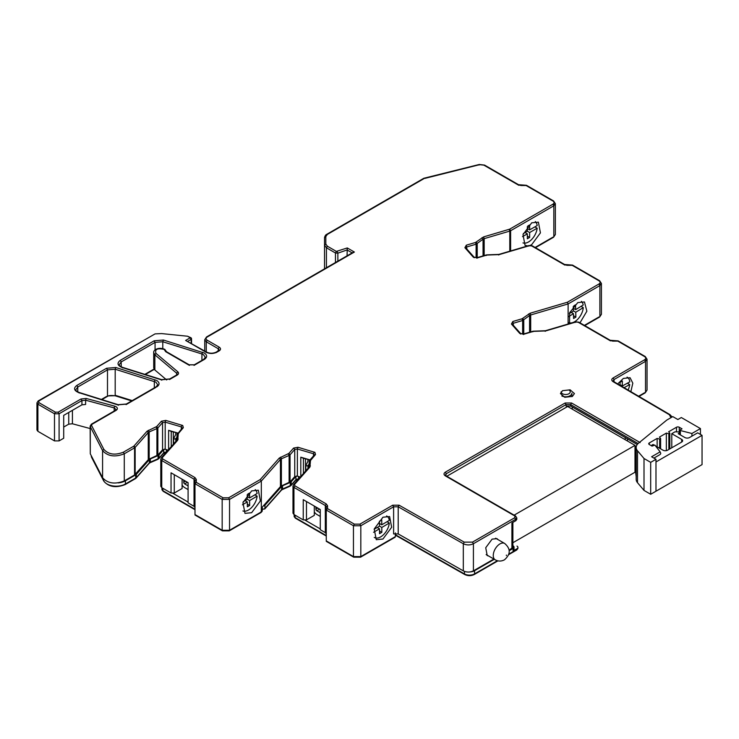 <?xml version="1.0" encoding="UTF-8"?>
<svg xmlns="http://www.w3.org/2000/svg" width="739" height="739" viewBox="0 0 739 739"><rect width="100%" height="100%" fill="white"/><g stroke="black" fill="none" stroke-linecap="round" stroke-linejoin="round"><path stroke-width="1.11" d="M307.914 459.612L307.914 461.404L305.503 466.189L305.503 458.91M175.716 432.749L175.716 434.541L173.314 439.326L173.314 432.047M509.199 550.186L512.875 547.285L512.875 522.399M493.874 559.035L473.413 570.85C470.059 572.439 466.697 572.448 463.316 570.868L398.201 533.928L393.61 533.937L393.61 506.806L398.201 506.797L398.201 533.928M326.268 533.964L325.317 532.634L320.283 529.734L320.283 509.513L303.239 499.675L303.239 519.886L293.946 514.52L292.986 513.106M488.636 556.014L487.223 555.571L485.726 547.738L492.109 539.128L496.996 538.648L498.086 539.646M303.433 458.291L310.084 459.926L300.801 457.192L303.433 458.291L303.433 473.505M305.503 471.159L305.503 466.189M297.383 476.128L294.75 476.618L294.75 449.488L297.383 448.998L297.383 476.128L300.801 477.135L300.801 457.192M281.383 485.939L280.441 486.585L280.441 459.455L281.383 458.808L281.383 485.939L290.048 481.93L294.75 476.618M280.441 486.585L262.262 507.12L262.262 510.843L261.292 511.351M194.994 507.628L194.034 506.298L188.094 502.871L188.094 482.65L171.042 472.812L171.042 493.024L161.749 487.657L160.797 486.244M171.245 431.428L177.896 433.063L168.612 430.329L171.245 431.428L171.245 446.642M173.314 444.296L173.314 439.326M165.185 449.266L162.562 449.755L162.562 422.625L165.185 422.135L165.185 449.266L168.612 450.273L168.612 430.329M149.186 459.076L148.253 459.723L148.253 432.592L149.186 431.945L149.186 459.076L157.86 455.067L162.562 449.755M148.253 459.723L134.563 474.983L134.563 447.852L124.281 453.792C114.988 457.413 107.755 456.351 102.582 450.605L90.287 426.662L90.287 453.792L102.582 477.736L102.582 450.605L103.829 449.33L91.534 425.387L90.287 426.662L90.158 426.135L90.287 453.792M102.582 477.736C107.755 483.482 114.988 484.544 124.281 480.913L134.563 474.983M90.158 428.555L72.422 423.78L68.736 424.158L68.736 412.454M63.702 427.059L68.736 424.158M37.901 431.317L37.901 404.187L36.95 402.857L36.95 429.987L37.901 431.317L54.492 440.897L59.092 440.897L63.702 438.236L63.702 415.364L81.937 404.833L85.613 404.464L85.613 400.205L114.203 407.9L114.748 406.154L86.167 398.46L81.013 398.986L58.178 412.168L55.407 412.168L38.825 402.598L38.825 401L155.061 333.889L161.601 333.585L187.54 336.227L191.161 338.314L191.161 339.377L187.475 341.51M394.45 537.179L395.365 536.643L395.365 532.921M511.915 548.615L511.915 522.944L515.831 520.69L516.792 519.36L516.792 517.891L515.831 519.221L473.413 543.719L473.413 570.85M572.263 409.138L572.263 406.986M309.235 461.219L309.235 460.009M260.248 479.546L228.619 497.809L229.543 499.407L261.32 481.061L280.441 459.455L279.277 458.051L260.248 479.546L261.32 481.061L261.32 511.915L260.248 512.524L262.262 510.843M177.046 434.356L177.046 433.146M187.54 336.227L190.884 337.723A1.302 1.302 0 0 1 191.54 338.85L191.54 343.413M445.728 475.63L446.273 473.745L566.046 404.593L565.123 402.995L445.349 472.147C443.585 473.394 443.585 474.632 445.349 475.87L514.907 516.034L514.907 517.633L472.489 542.121L464.231 542.14L399.106 505.199L392.686 505.208L359.902 524.145L354.369 524.145L327.571 508.672L327.571 505.772L326.241 503.915L294.861 485.8L294.51 484.488L309.9 467.094L310.509 460.471L315.516 454.55L314.916 452.37L297.974 447.261L293.586 448.083L288.894 453.395L279.277 458.051M570.656 406.053L570.656 404.593L566.046 404.593L566.046 406.053L570.656 406.053L637.249 444.499M251.657 490.89L258.336 490.225L260.387 500.931L251.657 512.7L244.978 513.365L242.937 502.659L251.657 490.89M218.264 350.951L218.264 348.734L219.215 350.064L216.305 352.078C213.054 353.584 209.802 353.584 206.55 352.078L185.628 340.448L205.895 352.143C209.58 353.898 213.266 353.898 216.952 352.143L219.187 350.859C220.952 349.621 220.952 348.374 219.187 347.136L207.197 340.217C205.682 339.146 205.682 338.083 207.197 337.021L354.378 252.045L347.265 247.944L347.062 255.833M354.378 252.045L352.54 253.107L347.062 249.948L337.862 253.172L337.862 261.144M36.95 402.857L38.169 400.935L155.061 333.889M124.281 480.913L124.281 453.792L123.367 452.194C114.998 455.455 108.485 454.503 103.829 449.33M359.902 557.123L360.817 556.596L353.445 556.596L326.268 540.902L326.268 510.049L327.571 508.672M382.941 539.036L376.262 539.701L374.211 528.995L382.941 517.226L389.619 516.561L391.661 527.267L382.941 539.036M91.109 424.805L116.051 410.404C117.815 409.166 117.815 407.919 116.051 406.681L114.748 406.154M223.095 530.787L194.994 514.566L194.994 480.498L194.994 483.712L196.297 482.336L196.297 479.435L194.957 477.579L162.672 458.937L162.312 457.626L177.711 440.232L178.321 433.608L183.327 427.687L182.727 425.507L165.785 420.399L161.398 421.221L156.696 426.532L147.089 431.188L133.999 445.977L135.154 447.381L135.154 474.512M228.619 497.809L223.095 497.809L196.297 482.336M640.15 442.587L571.57 402.995L565.123 402.995M568.115 324.024L568.115 303.932L567.34 302.251L530.103 313.234L522.039 318.786L512.848 321.493L511.425 324.024L519.674 333.335L524.053 334.157L533.438 331.386L545.77 330.915L575.903 322.028L578.175 322.232L609.546 340.346L612.77 341.113L617.795 341.113L644.593 356.586C646.098 357.648 646.098 358.72 644.593 359.782L613.102 377.962C611.347 379.19 611.338 380.428 613.074 381.666L669.368 414.736L670.966 417.664M424.611 178.459L479.602 164.677L483.897 165.157L517.863 184.759L521.087 185.535L526.113 185.535L552.911 201.008C554.416 202.07 554.416 203.133 552.911 204.195L509.688 229.155L483.574 236.914L475.51 242.466L466.318 245.172L464.905 247.704L473.145 257.015L477.523 257.837L486.909 255.066L499.25 254.595L529.373 245.708L531.646 245.911L563.931 264.553L567.155 265.319L572.18 265.319L598.969 280.792C600.484 281.855 600.484 282.926 598.969 283.988L567.34 302.251M347.265 247.944L336.384 251.408L327.359 246.198L325.825 244.064L325.825 236.545L327.359 234.42L423.586 178.856M156.77 386.894C159.8 384.77 159.8 382.636 156.77 380.511L115.82 367.495L106.564 368.271L76.847 385.425C73.346 388.16 73.946 390.543 78.639 392.585L117.723 404.861L126.988 404.085L155.846 387.43M120.291 360.346C116.79 363.08 117.39 365.463 122.083 367.505L161.167 379.781L170.423 379.005L177.212 375.089C178.773 374.045 178.958 372.927 177.748 371.745L155.947 353.344C154.663 349.242 157.389 347.94 164.132 349.418L165.693 351.69L188.491 364.854L194.939 364.854L204.352 359.422C207.382 357.297 207.382 355.163 204.352 353.039L163.402 340.023L154.155 340.799L120.291 360.346L121.205 361.944L121.205 366.812M562.481 390.7L560.43 393.564L564.753 397.296L572.383 396.418L574.434 393.564L570.111 389.822L562.481 390.7M324.523 268.839L324.523 237.607L325.825 236.545M293.946 514.52L293.946 487.398L325.317 505.504L326.268 506.834L326.268 510.049L326.268 506.834L327.571 505.772M166.986 352.438L165.693 351.69M617.675 383.92L623.393 378.405L630.071 377.74L632.815 383.171L630.866 391.67M569.547 323.608L569.63 312.708L577.778 302.611L584.457 301.946L586.868 311.211L579.986 322.841M527.674 245.911L525.032 245.293L522.99 234.586L531.711 222.818L538.389 222.153L540.44 232.859L531.711 244.627L530.242 245.339M176.676 374.959L176.676 373.232L154.867 354.831L153.712 352.66L153.703 367.828L154.867 369.99L154.867 354.831L155.947 353.344M166.681 379.957L154.867 369.99M314.297 506.058L314.297 515.369L306.463 519.886L303.239 519.886M182.099 479.195L182.099 488.507L174.275 493.024L171.042 493.024M171.042 472.812L174.275 474.678L174.275 493.024M303.239 499.675L306.463 501.541L306.463 519.886M173.443 439.068L175.429 438.92L176.963 437.276M309.151 464.138L307.618 465.782L305.641 465.93M118.203 482.9A13.034 7.519 0 0 0 125.436 480.784L125.436 483.98L135.708 478.041A1.302 0.748 60 0 1 135.44 478.641L136.124 478.087A1.302 0.951 41.5 0 0 136.309 477.57L149.398 462.78A1.302 0.951 41.5 0 1 149.213 463.298L150.082 462.725A1.302 0.637 66.5 0 0 150.34 462.134L158.072 458.771A1.302 0.637 66.5 0 1 157.804 459.362L158.83 458.642A1.302 0.951 41.5 0 0 159.014 458.125L163.707 452.813A1.302 0.951 41.5 0 1 163.522 453.34L166.561 452.905M135.708 474.854A3.261 1.884 0 0 0 136.309 474.373L136.309 477.57A3.261 1.884 0 0 1 135.708 478.041L135.708 474.854L125.436 480.784M136.309 474.373L149.398 459.584A3.261 1.884 180 0 1 150.34 458.937L158.072 455.575A3.261 1.884 0 0 0 159.014 454.928L163.707 449.626A1.958 1.127 180 0 1 164.511 449.146M188.094 502.067L172.427 493.024M263.37 505.864A1.958 1.127 0 0 0 264.941 505.254L281.596 486.447A3.261 1.884 180 0 1 282.529 485.8L290.261 482.438A3.261 1.884 0 0 0 291.203 481.791L295.905 476.489A1.958 1.127 180 0 1 296.699 476.008M320.283 528.93L304.616 519.886M470.318 571.894A7.168 4.138 0 0 0 474.558 570.711L494.336 559.294M509.254 550.684L513.069 548.477A3.261 1.884 0 0 0 514.021 547.146A3.261 1.884 0 0 0 513.069 545.816L512.875 545.705M514.021 547.146L514.021 549.677A3.261 1.884 180 0 1 513.069 551.008L513.069 548.477M508.94 554.056L516.986 549.41L516.986 548.744L513.069 551.008M516.986 548.744A3.261 1.884 0 0 0 517.937 547.414A3.261 1.884 0 0 0 516.986 546.084M374.442 537.521L374.239 537.401A12.378 7.15 120 0 0 374.442 537.521A12.378 7.15 120 0 0 380.714 536.865A12.378 7.15 120 0 0 389.324 523.027L387.033 521.706M374.128 529.29L379.476 526.15L379.43 521.263L381.74 519.914L381.777 524.801L389.296 520.376A12.378 7.15 120 0 0 386.82 516.081A12.378 7.15 120 0 0 386.608 515.961M373.555 532.292L379.495 528.801L377.213 527.48M379.495 528.801L379.532 533.687L381.832 532.339L381.795 527.452L389.324 523.027M379.449 523.461L381.777 524.801M381.795 527.452L379.476 526.103M381.832 532.339L379.513 530.99M314.297 511.961A5.866 3.353 -120.4 0 0 316.874 514.473L320.283 516.441M317.788 508.072L315.913 509.18A1.302 0.748 59.6 0 0 316.846 510.769L320.283 512.755M315.913 509.18L315.895 506.982M514.141 515.148L635.004 445.368L567.654 406.487L446.79 476.267M512.875 542.74L635.004 472.23L635.004 445.368M522.972 242.891A12.378 7.15 120 0 0 528.477 241.986A12.378 7.15 120 0 0 537.17 228.203L534.86 226.873M523.341 233.506L527.35 231.196L527.35 226.568M527.849 225.995L529.66 224.961L529.651 229.875L537.17 225.543A12.378 7.15 120 0 0 535.285 221.571M522.501 236.646L527.341 233.857L525.032 232.526M527.341 233.857L527.332 238.771L529.641 237.45L529.641 232.536L537.17 228.203M527.35 228.545L529.651 229.875M529.641 232.536L527.341 231.205M529.641 237.45L527.341 236.12M242.919 510.963A12.378 7.15 120 0 0 248.526 509.993A12.378 7.15 120 0 0 257.126 496.155L254.844 494.844M243.26 501.661L247.279 499.296L247.242 494.705M247.787 494.086L249.542 493.052L249.588 497.938L257.107 493.513A12.378 7.15 120 0 0 255.232 489.634M242.429 504.802L247.306 501.938L245.025 500.617M247.306 501.938L247.343 506.825L249.643 505.467L249.606 500.58L257.126 496.155M247.26 496.599L249.588 497.938M249.606 500.58L247.279 499.241M249.643 505.467L247.316 504.127M182.099 485.098A5.866 3.353 -120.5 0 0 184.685 487.62L188.094 489.578M185.6 481.218L183.725 482.318A1.302 0.748 59.5 0 0 184.658 483.906L188.094 485.892M183.725 482.318L183.706 480.128M569.039 322.684A12.378 7.15 120 0 0 574.85 321.585A12.378 7.15 120 0 0 583.274 307.627L581.039 306.334M569.316 313.558L573.372 311.054L573.242 306.565M573.87 305.835L575.533 304.819L575.672 309.641L583.191 305.013A12.378 7.15 120 0 0 581.353 301.355M568.522 316.708L573.446 313.669L571.219 312.385M573.446 313.669L573.593 318.5L575.893 317.077L575.755 312.255L583.274 307.627M573.298 308.265L575.672 309.641M575.755 312.255L573.372 310.879M575.893 317.077L573.51 315.701M620.012 385.287L620.076 382.285L622.377 381.028L622.266 385.998L629.794 381.878A12.378 7.15 120 0 0 627.282 377.259A12.378 7.15 120 0 0 627.06 377.139M627.365 383.208L629.73 384.576A12.378 7.15 120 0 1 628.076 390.026M624.067 387.67L629.73 384.576M620.03 384.705L622.266 385.998M571.884 396.677L571.884 393.203A6.189 3.575 180 0 1 570.074 395.725A6.189 3.575 180 0 1 561.843 396.002M561.132 391.79A4.563 2.633 0 0 0 562.471 393.73A4.563 2.633 0 0 0 568.919 393.73A4.563 2.633 0 0 0 568.919 390.007M676.481 431.862L676.481 427.244A1.958 1.127 180 0 1 679.243 427.244L682.014 428.842L680.148 429.913L680.342 430.523L691.916 433.497L700.433 428.574L681.321 417.535L677.866 419.53L672.795 416.602L666.809 420.066L638.579 443.132A13.034 7.519 0 0 0 636.187 447.474A13.034 7.519 0 0 0 637.498 450.762L644.011 458.494L650.689 462.355L655.983 459.298L651.604 456.767L660.13 451.843L654.856 445.054L652.066 446.125L649.304 444.536A1.958 1.127 180 0 1 648.731 443.733A1.958 1.127 180 0 1 649.304 442.938L649.304 444.536M676.481 427.244L668.656 431.77L669.82 433.22L668.86 433.775L666.347 433.1L659.437 437.082L660.611 438.541L659.65 439.095L657.137 438.412L649.304 442.938M635.106 446.744L635.106 468.286L636.224 476.886L636.224 455.344L635.106 446.744L636.445 445.968M644.011 458.494L644.011 490.41L637.498 482.678A13.034 7.519 180 0 1 636.187 479.389L636.187 476.609M636.187 447.474L636.187 454.79A13.034 7.519 0 0 0 636.224 455.344M650.689 462.355L650.689 494.271L644.011 490.41M655.983 459.298L655.983 491.213L650.689 494.271M657.137 438.412L657.137 446.809M659.65 439.095L659.65 448.259M660.611 438.541L660.611 448.822M666.347 433.1L666.347 450.642M668.86 433.775L668.86 449.469M669.82 433.22L669.82 448.906M691.916 433.497L691.916 436.158M700.433 428.574L700.433 434.43M654.015 445.007L653.091 444.472L651.142 445.599M671.779 447.779L671.779 433.682L681.681 439.4A3.261 1.884 180 0 1 682.633 440.73A3.261 1.884 180 0 1 681.681 442.061L667.603 450.19A3.261 1.884 180 0 1 662.994 450.19L655.548 445.894M679.935 434.671L679.935 432.694L678.587 431.918L675.003 431.825L671.779 433.682M702.05 435.354L702.05 464.609L655.983 491.213L655.983 461.949L702.05 435.354L697.671 432.832L689.515 437.543A3.261 1.884 180 0 1 684.905 437.543L678.226 433.682L679.935 432.694M660.13 452.305A3.261 1.884 180 0 1 660.721 453.386A3.261 1.884 180 0 1 660.13 454.467M659.77 454.716L653.913 458.097M463.316 570.868L463.316 543.747L398.201 506.797L399.106 505.199M515.831 520.69L514.907 517.633M154.054 369.047L144.853 374.359M106.564 396.464L101.419 399.439M115.82 395.688L107.488 395.928L107.488 369.869L77.771 387.024L77.771 391.892M132.244 400.612L115.192 395.282L115.192 369.223L155.846 382.109L157.749 384.77L156.114 386.83L126.332 404.021L118.111 404.686L79.027 392.409C76.551 391.328 75.489 390.423 75.858 389.684L77.771 387.024L76.847 385.425M72.422 410.33L72.422 423.78M114.203 411.032L114.203 407.9L116.078 409.609L115.395 410.339L91.377 424.204L90.158 426.135M147.089 431.188L148.253 432.592L135.154 447.381L134.563 447.852L133.639 446.264L123.367 452.194M472.489 542.121L473.413 543.719C470.059 545.317 466.697 545.317 463.316 543.747L464.231 542.14M516.792 517.891L515.563 515.97L446.005 475.805L445.321 475.075L446.273 473.745L445.349 472.147M194.994 483.712L222.171 499.407L229.543 499.407L229.543 530.26L261.32 511.915M155.07 349.953L155.07 342.397L121.205 361.944L119.302 364.604C118.951 365.38 120.004 366.285 122.471 367.329L161.555 379.606L169.776 378.941L176.566 375.024L177.249 374.294L176.676 373.232L177.748 371.745M201.932 360.383L201.932 353.981L162.783 341.751L162.783 348.568M154.34 387.855L154.34 381.463L154.959 379.735M479.602 164.677L479.094 165.046M326.435 234.947L327.359 234.42M206.273 337.557L207.197 337.021M206.273 351.921L206.273 341.806L204.749 339.681L204.749 351.043M205.895 352.143L206.818 352.679M191.161 343.192L191.161 339.377L190.237 337.788L185.628 340.448M37.901 401.526L38.825 401M81.937 404.833L81.937 400.575L85.613 400.205L86.167 398.46M116.051 410.404L115.127 410.93M392.686 505.208L393.61 506.806L360.817 525.743L353.445 525.743L353.445 556.596L354.369 557.123M395.365 536.643L360.817 556.596L360.817 525.743L359.902 524.145M91.534 425.387L92.033 424.269M424.5 178.33L425.119 178.09M515.831 516.561L514.907 516.034M445.349 475.87L446.273 476.406M638.108 443.539L570.656 404.593L571.57 402.995M228.619 530.787L229.543 530.26L222.171 530.26L222.171 499.407L223.095 497.809M289.115 482.576L289.115 455.446L281.383 458.808L280.598 457.145M163.402 340.023L162.783 341.751L155.07 342.397L154.155 340.799M166.617 351.782L189.147 364.789L194.292 364.789L203.705 359.357L205.34 357.297L203.428 354.637L201.932 353.981L202.551 352.263M194.024 365.389L194.939 364.854M204.352 359.422L203.428 359.948M177.212 375.089L176.288 375.624M169.508 379.541L170.423 379.005M122.702 367.911L122.083 367.505M161.167 379.781L161.786 380.188M126.064 404.621L126.988 404.085M79.258 392.991L78.639 392.585M117.723 404.861L118.342 405.268M115.82 367.495L115.192 369.223L107.488 369.869L106.564 368.271M483.897 165.157L484.821 165.684M219.187 347.136L218.264 348.734L206.273 341.806L207.197 340.217M216.952 352.143L216.028 352.679M191.161 338.314L191.161 339.377M54.492 440.897L54.492 413.766L37.901 404.187L38.825 402.598M81.013 398.986L81.937 400.575L59.092 413.766L58.178 412.168M156.917 455.714L156.917 428.583L149.186 431.945L148.41 430.283M354.369 524.145L353.445 525.743L326.268 510.049M161.398 421.221L162.562 422.625L157.86 427.936L156.917 428.583L156.132 426.92M157.86 455.067L157.86 427.936L156.696 426.532M181.314 429.063L181.314 426.893L165.185 422.135L165.785 420.399M183.327 427.687L182.163 428.417L181.314 426.893L181.905 425.165M178.533 433.109L177.369 433.83L177.554 433.313M178.21 439.058L176.907 440.121L177.018 434.643L182.376 427.899M177.018 434.661L178.321 433.608M176.556 440.952L177.711 440.232M162.312 457.626L161.157 458.346L161.342 457.829L176.741 440.435L177.018 434.643M161.749 487.657L161.749 460.536L160.797 459.205L161.342 457.829M194.957 477.579L194.034 479.168L161.749 460.536L162.672 458.937M194.034 506.298L194.034 479.168L194.994 480.498L196.297 479.435M293.586 448.083L294.75 449.488L290.048 454.799L289.115 455.446L288.33 453.783M290.048 481.93L290.048 454.799L288.894 453.395M313.502 455.926L313.502 453.755L297.383 448.998L297.974 447.261M315.516 454.55L314.361 455.279L313.502 453.755L314.103 452.028M310.722 459.972L309.567 460.693L309.752 460.166L309.207 461.505L310.509 460.471M309.096 466.965L309.207 461.524L308.93 467.297L293.531 484.692L292.986 486.068L293.946 487.398L294.861 485.8M309.096 466.983L310.408 465.921M308.745 467.815L309.9 467.094M294.51 484.488L293.346 485.209L293.531 484.692M325.317 532.634L325.317 505.504L326.241 503.915M670.291 415.272L669.368 414.736M614.007 382.202L613.074 381.666M672.13 416.99L670.024 414.671L613.739 381.601L613.074 380.881L614.026 379.55L613.102 377.962M614.026 381.777L614.026 379.55L645.507 361.371L644.593 359.782M645.507 357.122L644.593 356.586M618.173 340.901L645.239 356.521L647.041 359.246L645.507 361.371L645.507 392.224L647.041 390.1L645.239 392.825L638.986 396.437M610.469 340.873L609.546 340.346M579.09 322.767L578.175 322.232M575.311 322.416L575.903 322.028M545.179 331.312L545.77 330.915M532.837 331.783L533.438 331.386M523.461 334.555L524.053 334.157M520.829 334.056L519.674 333.335M529.577 332.236L529.577 315.516L522.63 320.514L513.439 323.229L512.589 324.744L511.425 324.024M513.439 325.4L512.848 321.493M522.63 334.12L522.63 320.514L522.039 318.786M523.757 333.954L523.757 319.978L522.713 318.454M530.103 313.234L530.694 314.971L529.577 315.516L528.542 313.992M530.694 331.903L530.694 314.971L568.115 303.932L599.892 285.587L598.969 283.988M599.892 281.328L598.969 280.792M601.417 283.453L599.892 285.587L599.892 316.431L601.417 314.306L601.417 283.453L599.625 280.728L572.559 265.107M564.855 265.089L563.931 264.553M532.57 246.447L531.646 245.911M528.782 246.096L529.373 245.708M498.649 254.992L499.25 254.595M486.317 255.463L486.909 255.066M476.932 258.234L477.523 257.837M474.299 257.735L473.145 257.015M483.057 255.916L483.057 239.196L476.11 244.193L466.909 246.909L466.06 248.424L464.905 247.704M466.909 249.08L466.318 245.172M476.11 257.8L476.11 244.193L475.51 242.466M477.228 257.634L477.228 243.658L476.184 242.143M483.574 236.914L484.174 238.651L483.057 239.196L482.013 237.672M484.174 255.583L484.174 238.651L509.79 231.095L509.199 229.358M509.79 251.186L509.79 231.095L510.612 230.744L509.688 229.155M510.612 250.946L510.612 230.744L553.825 205.793L552.911 204.195M553.825 201.535L552.911 201.008M555.359 203.668L553.825 205.793L553.825 236.646L555.359 234.522L555.359 203.668L553.557 200.943L526.491 185.313M518.787 185.295L517.863 184.759M336.384 251.408L335.46 253.006L326.435 247.787L324.523 245.136L325.825 244.064M326.435 267.74L326.435 247.787L327.359 246.198M335.46 262.53L335.46 253.006L337.862 253.172L337.187 251.463M218.264 351.385L219.187 350.859M59.092 440.897L59.092 413.766L54.492 413.766L55.407 412.168M189.415 365.389L188.491 364.854M638.607 396.215L644.593 392.76M645.507 358.932L645.507 361.371M584.392 325.382L598.969 316.966M599.892 283.139L599.892 285.587M535.091 247.463L552.911 237.182M553.825 203.345L553.825 205.793M625.222 437.562L625.176 439.687M175.734 438.68L175.808 441.479M307.923 465.542L307.997 468.341M107.007 483.98A13.034 7.519 0 0 0 125.436 483.98A1.302 0.748 60 0 1 125.168 484.572C115.931 488.165 108.818 487.029 103.82 481.172A1.302 1.016 -27.2 0 1 103.728 480.793A13.034 7.519 0 0 0 107.007 483.98M635.004 471.27L635.531 471.574M516.986 549.41A1.302 0.748 60 0 1 516.718 550.01L517.937 548.079A3.261 1.884 0 0 1 516.986 549.41M395.365 534.722L464.471 573.935A7.168 4.138 0 0 0 474.558 573.907A1.302 0.748 60 0 1 474.29 574.499L497.938 560.846M474.558 570.711L474.558 573.907L497.402 560.716M464.471 571.404L464.471 573.935A1.302 0.748 119.6 0 0 464.739 574.526C467.935 576.041 471.122 576.032 474.29 574.499M295.36 518.178L294.14 516.256A3.261 1.884 0 0 0 295.092 517.586A1.302 0.748 120 0 0 295.36 518.178L326.268 536.024M295.092 515.185L295.092 517.586L326.268 535.581M262.262 508.922A1.958 1.127 0 0 0 264.941 508.45L281.596 489.643A3.261 1.884 180 0 1 282.529 488.996L290.261 485.634A3.261 1.884 0 0 0 291.203 484.987L295.905 479.676A1.302 0.951 41.5 0 1 295.72 480.202L298.759 479.768M295.905 476.489L295.905 479.676A1.958 1.127 180 0 1 298.427 479.158M291.203 481.791L291.203 484.987A1.302 0.951 41.5 0 1 291.018 485.505L295.72 480.202M290.261 482.438L290.261 485.634A1.302 0.637 66.5 0 1 290.002 486.225L291.018 485.505M282.529 485.8L282.529 488.996A1.302 0.637 66.5 0 1 282.27 489.587L290.002 486.225M281.596 486.447L281.596 489.643A1.302 0.951 41.5 0 1 281.411 490.16L282.27 489.587M264.941 505.254L264.941 508.45A1.302 0.951 41.5 0 1 264.756 508.968L281.411 490.16M163.171 491.315L161.952 489.394A3.261 1.884 0 0 0 162.903 490.724A1.302 0.748 120 0 0 163.171 491.315L194.994 509.688M162.903 488.322L162.903 490.724L194.994 509.245M163.707 449.626L163.707 452.813A1.958 1.127 180 0 1 166.238 452.296M158.072 455.575L158.072 458.771A3.261 1.884 0 0 0 159.014 458.125L159.014 454.928M149.398 459.584L149.398 462.78A3.261 1.884 180 0 1 150.34 462.134L150.34 458.937M103.82 481.172L91.534 457.238A1.302 1.016 -27.2 0 1 91.442 456.85L103.728 480.793L103.728 479.306M91.534 457.238L91.303 456.314A3.261 1.884 0 0 0 91.442 456.85L91.442 456.037M298.528 476.47L298.528 479.038M166.34 449.608L166.34 452.176M305.881 470.734L305.752 465.958M173.693 443.871L173.563 439.095M316.846 510.769L319.618 509.134M506.391 555.617L506.391 555.081L506.391 555.617M495.213 559.811C498.262 561.455 501.356 561.455 504.497 559.793C510.732 554.204 510.788 548.754 504.663 543.451A9.45 5.45 120 0 0 499.943 543.913A9.45 5.45 120 0 0 493.772 552.236A9.45 5.45 120 0 0 495.213 559.811L486.133 554.564M184.658 483.906L187.438 482.271M627.466 438.864L627.466 441.017M637.498 450.762L637.498 482.678M679.243 427.244L679.243 432.297M680.342 430.523L680.342 434.911M681.681 442.061L681.681 439.4M145.352 374.516L154.266 369.361M101.908 399.596L107.22 396.529C108.578 395.457 111.321 395.236 115.423 395.864L131.671 400.944M261.144 512.413L262.105 511.333M526.417 185.295L518.519 184.695L484.553 165.093L479.288 164.474L423.853 178.265L326.703 234.355C325.742 234.688 325.012 235.778 324.523 237.607M353.076 252.359L206.55 336.956L204.749 339.681M395.097 537.244L360.549 557.188L353.722 557.188L326.268 541.345M261.006 512.533L229.275 530.851L222.439 530.851L194.994 515.009M309.743 460.166L314.574 454.762M618.1 340.882L610.202 340.282L578.822 322.167L575.533 321.844L545.4 330.73L533.068 331.201L523.683 333.973L520.644 333.538L512.376 324.236M572.485 265.089L564.578 264.488L532.292 245.847L529.004 245.524L498.88 254.41L486.539 254.881L477.154 257.652L474.115 257.218L465.847 247.916M166.986 352.355L164.788 349.353C158.238 346.582 153.139 350.147 153.703 352.66M160.797 486.336L160.797 459.205M292.986 513.189L292.986 486.068M647.041 359.246L647.041 390.1M601.417 314.306L599.625 317.031L584.771 325.603M555.359 234.522L553.557 237.237L535.47 247.685M635.595 472.055L635.004 471.713M517.937 547.414L517.937 548.079M508.774 554.592L516.718 550.01M395.365 535.165L464.739 574.526M262.096 509.328L264.756 508.968M163.522 453.34L158.83 458.642M157.804 459.362L150.082 462.725M149.213 463.298L136.124 478.087M135.44 478.641L125.168 484.572M294.14 514.64L294.14 516.256M161.952 487.777L161.952 489.394M91.303 456.314L91.303 455.778M495.583 538.204L504.663 543.451M679.954 430.181L679.954 434.68"/></g></svg>
